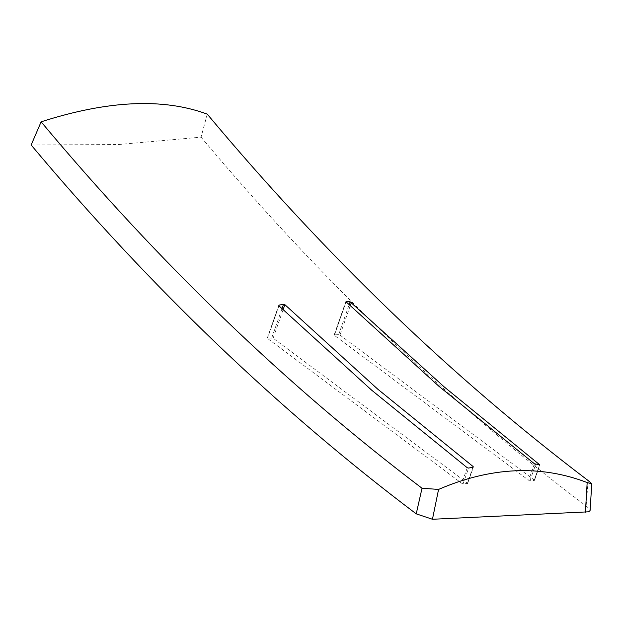 <?xml version="1.0" encoding="UTF-8"?>
<svg xmlns="http://www.w3.org/2000/svg" width="623" height="623" viewBox="0 0 623 623"><rect width="100%" height="100%" fill="white"/><g stroke="black" fill="none" stroke-linecap="round" stroke-linejoin="round"><path stroke-width="0.47" stroke-dasharray="3.12 2.34" d="M31.15 145.003L118.993 144.52L201.058 137.146L207.257 114.141M539.674 464.781L534.176 480.481L534.254 479.99L339.979 335.081L338.655 334.652L334.442 334.847L334.356 335.338L528.639 480.247L534.176 480.481L539.72 464.392M473.067 467.203L467.328 483.573L467.414 483.082L273.131 338.172L267.602 337.931L267.516 338.429L461.799 483.339L467.328 483.573L473.184 466.596M279.088 305.114L267.602 337.931L278.933 305.831M346.17 301.345L334.356 335.338L346.092 301.836M201.058 137.146C320.487 279.563 448.848 402.513 586.134 506.001L589.428 508.913L590.074 510.587M534.409 463.769L528.639 480.247M529.963 480.676L535.694 464.306M467.258 467.741L461.799 483.339M463.123 483.767L468.621 468.06M283.068 309.795L273.131 338.172M271.807 337.736L281.97 308.735M350.227 305.807L339.979 335.081M338.655 334.652L349.129 304.748M588.151 480.567L586.134 506.001M534.487 480.349L539.954 464.719M467.639 483.44L473.402 466.993M267.29 338.071L278.746 305.356M334.13 334.979L345.882 301.439"/><path stroke-width="0.93" d="M438.569 489.421C490.784 466.907 540.32 464.618 587.17 482.552L591.78 483.806L588.151 480.567C452.376 377.717 325.416 255.578 207.257 114.141C163.218 97.803 107.841 100.365 41.126 121.82L31.15 145.003C150.579 287.413 278.94 410.362 416.226 513.85L422.02 488.245L438.569 489.421L432.448 519.27L416.226 513.85M539.588 464.766L539.72 464.392L539.674 464.781L534.409 463.769L439.005 386.361L346.092 301.836L346.17 301.345L350.149 301.828L444.308 386.992L539.674 464.781M472.966 467.219L473.184 466.596L473.067 467.203L468.621 468.06L467.258 467.741L371.853 390.341L278.933 305.831L279.088 305.114L283.543 304.242L284.867 304.67L377.779 389.188L473.184 466.596L473.067 467.203M278.933 305.831L279.088 305.114L278.863 305.761M346.092 301.836L346.17 301.345L346.022 301.766M591.78 483.806L590.074 510.587L588.634 511.818L432.448 519.27M41.126 121.82C159.387 263.319 286.354 385.458 422.02 488.245M585.41 512.199L587.17 482.552M284.867 304.67L283.068 309.795M281.97 308.735L283.543 304.242M351.395 302.482L350.227 305.807M349.129 304.748L350.149 301.828"/></g></svg>

